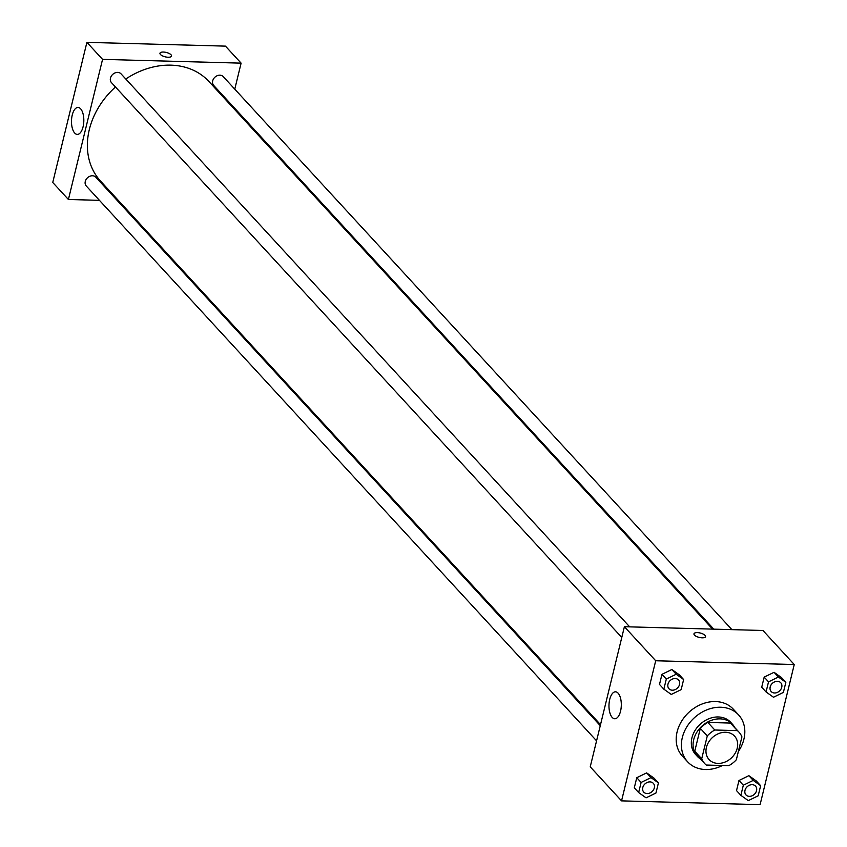 <?xml version="1.0" encoding="UTF-8"?>
<svg xmlns="http://www.w3.org/2000/svg" width="847" height="847" viewBox="0 0 847 847"><rect width="100%" height="100%" fill="white"/><g stroke="black" fill="none" stroke-linecap="round" stroke-linejoin="round"><path stroke-width="1.27" d="M725.614 732.263A17.311 13.933 -42.6 0 1 734.561 736.107A17.311 13.933 -42.6 0 1 731.247 758.086A17.311 13.933 -42.6 0 1 709.066 759.547A17.311 13.933 -42.6 0 1 708.621 742.152A17.311 13.933 -42.6 0 1 725.614 732.263M707.277 735.937L701.708 758.774A23.25 18.719 -42.6 0 0 704.704 763.571A23.25 18.719 -42.6 0 0 706.25 765.042L728.833 765.656A23.25 18.719 -42.6 0 0 736.35 759.727L741.919 736.879A23.25 18.719 -42.6 0 0 738.933 732.083A23.25 18.719 -42.6 0 0 737.377 730.622L714.794 730.008A23.25 18.719 -42.6 0 0 707.277 735.937L700.321 728.378L694.752 751.215L701.708 758.774M737.377 730.622L730.421 723.063L707.838 722.438L714.794 730.008M730.421 723.063A23.25 18.719 -42.6 0 1 731.967 724.524L738.933 732.083M704.704 763.571L697.737 756.011A23.25 18.719 -42.6 0 1 694.752 751.215M700.321 728.378A23.25 18.719 -42.6 0 1 707.838 722.438M734.751 727.552A23.811 19.163 137.4 0 0 732.38 724.153A23.811 19.163 137.4 0 0 701.888 726.165A23.811 19.163 137.4 0 0 697.335 756.382A23.811 19.163 137.4 0 0 700.522 759.028M697.335 756.382L695.599 754.486A23.811 19.163 -42.6 0 1 694.974 730.569A23.811 19.163 -42.6 0 1 718.33 716.964A23.811 19.163 -42.6 0 1 730.643 722.258L732.38 724.153M722.502 765.476A34.632 27.866 -42.6 0 1 687.626 761.813A34.632 27.866 -42.6 0 1 686.726 727.022A34.632 27.866 -42.6 0 1 720.712 707.234A34.632 27.866 -42.6 0 1 738.605 714.932A34.632 27.866 -42.6 0 1 738.34 751.533M687.626 761.813L682.407 756.149A34.632 27.866 -42.6 0 1 681.507 721.358A34.632 27.866 -42.6 0 1 715.493 701.56A34.632 27.866 -42.6 0 1 733.386 709.257L738.605 714.932M760.098 804.65L794.253 664.524L655.705 660.755L621.55 800.87L760.098 804.65M785.847 682.311L781.495 677.579L774.073 672.296L764.185 677.113L761.718 687.224L766.069 691.957L773.491 697.24L783.38 692.423L785.847 682.311L778.425 677.018L768.525 681.835L766.069 691.957M760.648 785.688L756.297 780.966L748.875 775.672L738.976 780.489L736.519 790.6L740.86 795.333L748.293 800.627L758.181 795.799L760.648 785.688L753.216 780.394L743.327 785.222L740.86 795.333M658.426 782.903L654.085 778.181L646.653 772.888L636.764 777.705L634.297 787.816L638.649 792.548L646.07 797.842L655.959 793.014L658.426 782.903L651.004 777.61L641.115 782.437L638.649 792.548M683.635 679.527L679.283 674.794L671.851 669.511L661.962 674.328L659.495 684.44L663.847 689.172L671.269 694.455L681.168 689.638L683.635 679.527L676.202 674.233L666.314 679.05L663.847 689.172M794.253 664.524L762.946 630.486L624.398 626.716L590.232 766.831L621.55 800.87M620.555 711.173A13.478 6.162 91.6 0 1 614.774 718.754A13.478 6.162 91.6 0 1 608.982 705.117A13.478 6.162 91.6 0 1 615.504 691.808A13.478 6.162 91.6 0 1 620.555 711.173M624.398 626.716L655.705 660.755M705.54 636.626A5.95 2.255 13.7 0 0 705.043 635.366A5.95 2.255 -166.3 0 1 705.54 636.626A5.95 2.255 -166.3 0 1 699.22 637.41A5.95 2.255 -166.3 0 1 693.968 633.81A5.95 2.255 -166.3 0 1 698.796 632.741A5.95 2.255 -166.3 0 1 705.043 635.366A5.95 2.255 13.7 0 0 698.796 632.741A5.95 2.255 13.7 0 0 693.968 633.81M125.78 79.004A73.583 59.216 -42.6 0 1 170.882 65.155A73.583 59.216 -42.6 0 1 208.913 81.503L712.602 629.12M600.512 724.651L100.592 181.131A73.583 59.216 -42.6 0 1 115.478 86.997M629.681 626.854L121.026 73.837A6.49 5.23 137.4 0 0 112.715 74.388A6.49 5.23 137.4 0 0 111.465 82.635L621.772 637.442M713.799 629.152L213.688 85.42A6.49 5.23 -42.6 0 1 213.518 78.898A6.49 5.23 -42.6 0 1 219.892 75.182A6.49 5.23 -42.6 0 1 223.248 76.622L731.903 629.639M596.574 740.829L86.267 186.012A6.49 5.23 -42.6 0 1 86.098 179.49A6.49 5.23 -42.6 0 1 92.471 175.774A6.49 5.23 -42.6 0 1 95.827 177.224L600.269 725.657M241.109 63.144L102.561 59.375L68.406 199.49L52.747 182.476L86.902 42.35L225.45 46.13L241.109 63.144L234.767 89.157M231.072 104.319L230.829 105.324M68.406 199.49L99.448 200.337M117.542 200.834L118.739 200.866M80.613 108.797A13.478 6.162 91.6 0 1 83.588 124.022A13.478 6.162 91.6 0 1 77.289 134.398A13.478 6.162 91.6 0 1 71.497 120.75A13.478 6.162 91.6 0 1 78.019 107.453A13.478 6.162 91.6 0 1 80.613 108.797M86.902 42.35L102.561 59.375M171.528 56.05A5.95 2.255 13.7 0 0 163.355 52.038A5.95 2.255 -166.3 0 1 171.528 56.05A5.95 2.255 -166.3 0 1 165.218 56.834A5.95 2.255 -166.3 0 1 159.967 53.234A5.95 2.255 -166.3 0 1 163.355 52.038A5.95 2.255 13.7 0 0 159.967 53.234M668.961 688.738L668.971 688.759A6.49 5.23 -42.6 0 1 668.802 682.237A6.49 5.23 -42.6 0 1 675.175 678.521A6.49 5.23 -42.6 0 1 678.532 679.961A6.49 5.23 -42.6 0 1 677.293 688.209A6.49 5.23 -42.6 0 1 668.971 688.759A6.49 5.23 -42.6 0 1 668.961 688.738A6.49 5.23 -42.6 0 1 668.791 682.216A6.49 5.23 -42.6 0 1 675.165 678.511A6.49 5.23 -42.6 0 1 678.521 679.95A6.49 5.23 -42.6 0 1 678.521 679.961M679.283 674.794L671.851 669.511L676.202 674.233M671.851 669.511L661.962 674.328L666.314 679.05M661.962 674.328L659.495 684.44M643.773 792.136L643.762 792.125A6.49 5.23 -42.6 0 1 643.593 785.603A6.49 5.23 -42.6 0 1 649.956 781.887A6.49 5.23 -42.6 0 1 653.312 783.327A6.49 5.23 -42.6 0 1 653.323 783.337L653.333 783.348A6.49 5.23 -42.6 0 1 652.084 791.585A6.49 5.23 -42.6 0 1 643.773 792.136A6.49 5.23 -42.6 0 1 643.604 785.614A6.49 5.23 -42.6 0 1 649.977 781.897A6.49 5.23 -42.6 0 1 653.333 783.348M654.085 778.181L646.653 772.888L651.004 777.61M646.653 772.888L636.764 777.705L641.115 782.437M636.764 777.705L634.297 787.816M771.172 691.523L771.194 691.544A6.49 5.23 -42.6 0 1 771.024 685.022A6.49 5.23 -42.6 0 1 777.398 681.306A6.49 5.23 -42.6 0 1 780.733 682.735A6.49 5.23 -42.6 0 1 780.743 682.746L780.754 682.756A6.49 5.23 -42.6 0 1 779.505 690.993A6.49 5.23 -42.6 0 1 771.194 691.544A6.49 5.23 -42.6 0 1 771.172 691.523A6.49 5.23 -42.6 0 1 771.003 685.001A6.49 5.23 -42.6 0 1 777.377 681.295A6.49 5.23 -42.6 0 1 780.754 682.756M781.495 677.579L774.073 672.296L778.425 677.018M774.073 672.296L764.185 677.113L768.525 681.835M764.185 677.113L761.718 687.224M745.974 794.909L745.995 794.92A6.49 5.23 -42.6 0 1 745.826 788.398A6.49 5.23 -42.6 0 1 752.189 784.693A6.49 5.23 -42.6 0 1 755.535 786.111A6.49 5.23 -42.6 0 1 755.545 786.122A6.49 5.23 -42.6 0 1 754.306 794.37A6.49 5.23 -42.6 0 1 745.995 794.92A6.49 5.23 -42.6 0 1 745.974 794.909A6.49 5.23 -42.6 0 1 745.805 788.388A6.49 5.23 -42.6 0 1 752.178 784.671A6.49 5.23 -42.6 0 1 755.545 786.132L755.545 786.132M756.297 780.966L748.875 775.672L753.216 780.394M748.875 775.672L738.976 780.489L743.327 785.222M738.976 780.489L736.519 790.6"/></g></svg>
